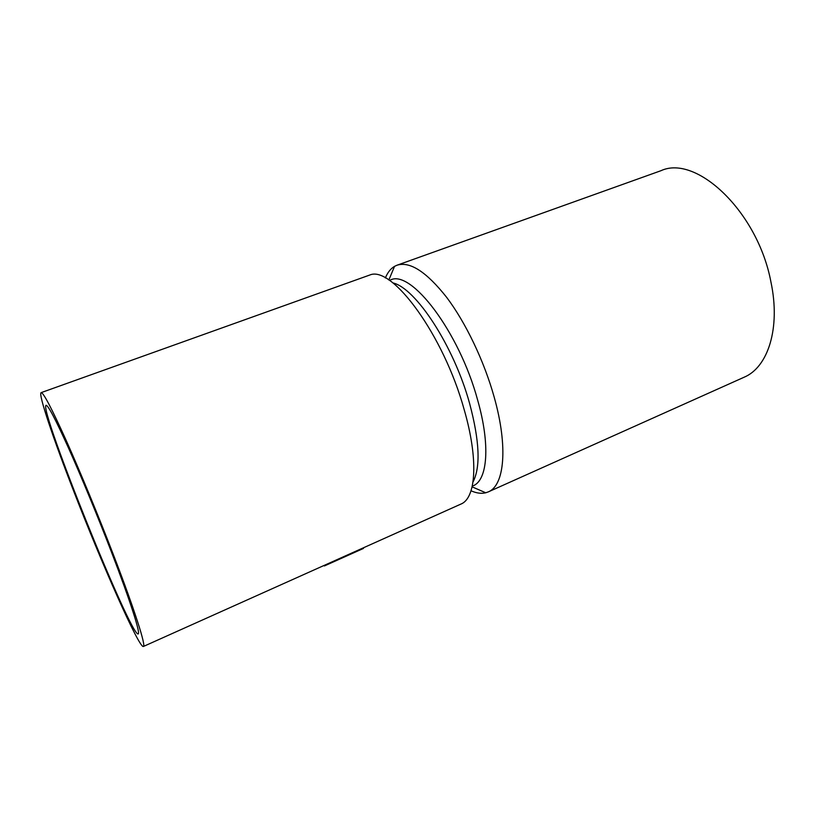 <?xml version="1.0" encoding="UTF-8"?>
<svg xmlns="http://www.w3.org/2000/svg" width="815" height="815" viewBox="0 0 815 815"><rect width="100%" height="100%" fill="white"/><g stroke="black" fill="none" stroke-linecap="round" stroke-linejoin="round"><path stroke-width="1.22" d="M41.127 392.636L369.929 274.971C392.076 265.313 443.686 335.057 464.204 409.721C478.354 458.509 476.174 496.366 462.013 503.589L143.379 646.478C139.182 648.506 101.783 563.817 73.645 491.017C53.332 438.827 38.05 393.716 41.127 392.636C43.307 392.372 51.61 408.193 66.035 440.08C80.125 471.539 98.584 516.19 113.733 555.586C134.709 610.048 146.231 646.326 143.379 646.478M363.327 547.894L363.5 548.414L324.38 565.956L323.901 565.569M324.207 565.437L324.38 565.956M111.319 551.694C130.217 600.726 140.751 633.775 138.173 633.938C130.94 637.289 38.651 408.172 46.068 405.299C48.065 405.116 55.552 419.379 68.531 448.087C81.194 476.368 97.708 516.333 111.319 551.694M392.881 282.917C415.64 287.929 453.761 345.794 469.562 403.303C479.597 440.874 480.748 467.107 472.995 482.011M390.273 280.095C410.74 268.736 459.11 331.522 477.61 399.961C490.569 445.194 487.513 480.269 473.138 485.811M385.373 277.966C387.583 272.516 390.64 268.644 394.541 266.352L396.997 265.221C409.914 261.116 426.459 271.813 446.63 297.312C465.752 322.648 484.151 361.086 494.216 397.231C508.295 447.109 504.393 485.608 488.297 491.883L485.74 492.78C481.319 493.849 476.408 493.187 471.009 490.773M396.997 265.221L660.904 170.722C696.275 154.167 757.818 211.676 770.949 282.072C780.77 328.302 767.924 367.361 744.095 377.233L488.297 491.883M472.099 486.84L485.74 492.78M388.837 280.024L394.541 266.352"/></g></svg>
